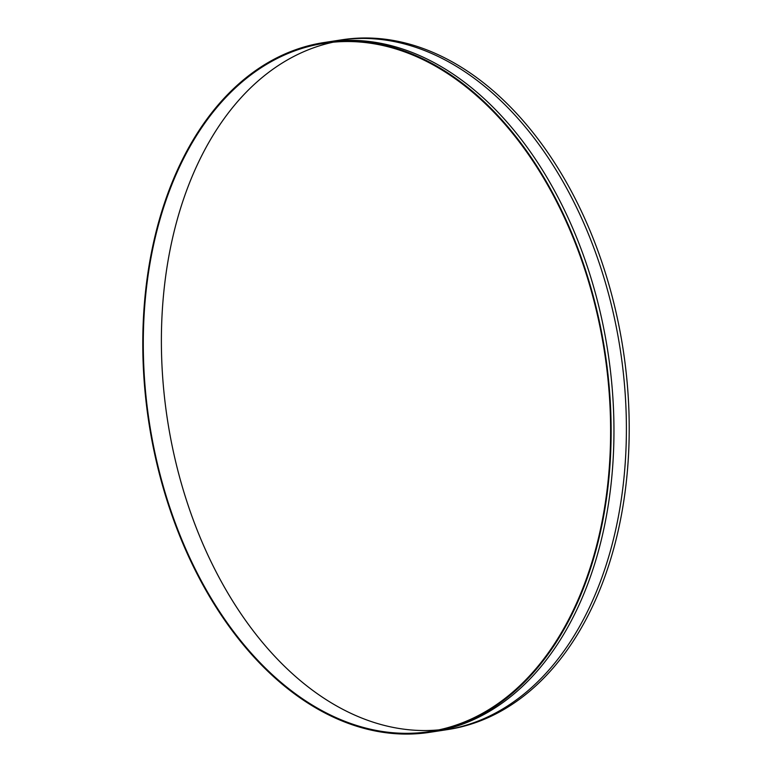 <?xml version="1.0" encoding="UTF-8"?>
<svg xmlns="http://www.w3.org/2000/svg" width="772" height="772" viewBox="0 0 772 772"><rect width="100%" height="100%" fill="white"/><g stroke="black" fill="none" stroke-linecap="round" stroke-linejoin="round"><path stroke-width="1.16" d="M216.372 107.028A348.915 230.809 81.3 0 1 323.95 42.556A348.915 230.809 81.3 0 1 583.391 263.715A348.915 230.809 81.3 0 1 537.544 667.819A348.915 230.809 81.3 0 1 429.965 732.29A348.915 230.809 81.3 0 1 170.525 511.132A348.915 230.809 81.3 0 1 216.372 107.028M216.72 107.646A348.153 230.297 -98.7 0 0 170.969 510.861A348.153 230.297 -98.7 0 0 429.85 731.538A348.153 230.297 -98.7 0 0 537.187 667.211A348.153 230.297 -98.7 0 0 582.937 263.985A348.153 230.297 -98.7 0 0 324.066 43.319A348.153 230.297 -98.7 0 0 216.72 107.646M323.95 42.556L342.035 39.777A348.915 230.809 81.3 0 1 601.475 260.936A348.915 230.809 81.3 0 1 555.628 665.039A348.915 230.809 81.3 0 1 448.05 729.511L429.965 732.29M333.147 42.199A348.153 230.297 -98.7 0 0 234.813 104.857A348.153 230.297 -98.7 0 0 186.911 501.636A348.153 230.297 -98.7 0 0 438.853 729.878M325.359 42.354A348.915 230.809 81.3 0 1 585.871 262.277A348.915 230.809 81.3 0 1 540.371 667.384A348.915 230.809 81.3 0 1 431.374 732.068M331.613 41.582A348.915 230.809 81.3 0 1 596.775 255.966A348.915 230.809 81.3 0 1 552.8 665.474A348.915 230.809 81.3 0 1 437.57 730.92"/></g></svg>
